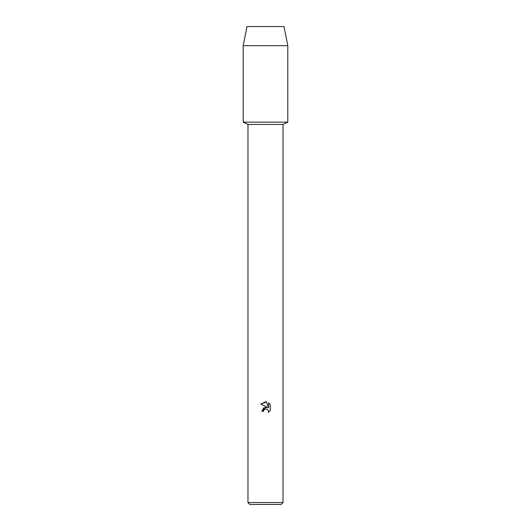<?xml version="1.0" encoding="UTF-8"?>
<svg xmlns="http://www.w3.org/2000/svg" width="531" height="531" viewBox="0 0 531 531"><rect width="100%" height="100%" fill="white"/><g stroke="black" fill="none" stroke-linecap="round" stroke-linejoin="round"><path stroke-width="0.8" d="M283.979 26.55L247.021 26.55L283.979 26.55L287.802 45.666L287.802 122.13L265.5 122.13L287.802 122.13L283.023 124.427L283.023 502.538L247.977 502.538L249.889 504.45L281.111 504.45L283.023 502.538M247.977 502.538L247.977 124.427L283.023 124.427M265.5 408.87L263.794 410.197L263.529 411.346L261.869 411.346L265.5 407.197L267.511 407.443L260.814 404.144L265.5 401.834L266.516 401.94L268.56 407.828L268.56 402.783L270.186 404.43L270.186 410.649L268.301 412.454L268.567 411.326L267.83 409.547L265.5 408.87L267.83 409.547L268.567 411.326L268.301 412.454L270.186 410.649M263.529 411.346L263.701 410.417M267.511 407.443L263.648 407.908L261.869 411.346M263.794 410.197L265.434 408.883M270.186 404.43L268.56 402.783M266.516 401.94L260.814 404.144M247.021 26.55L243.198 45.666L243.198 122.13L265.5 122.13L243.198 122.13L247.977 124.427M243.198 45.666L287.802 45.666"/></g></svg>
